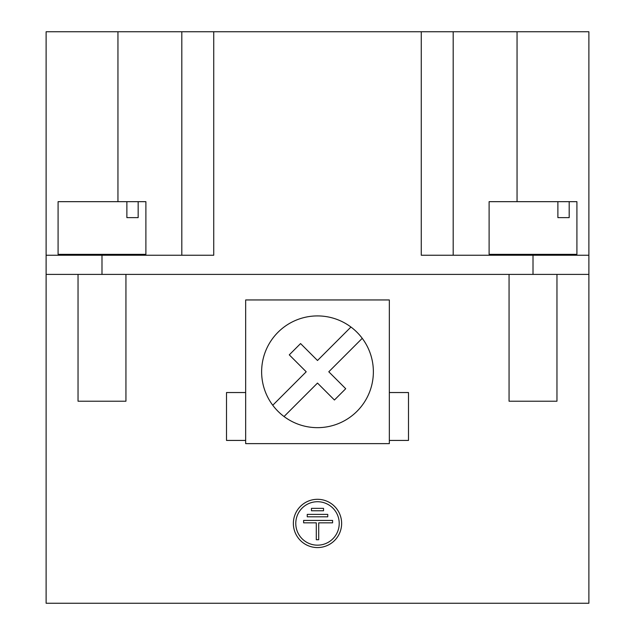 <?xml version="1.0" encoding="UTF-8"?>
<svg xmlns="http://www.w3.org/2000/svg" width="635" height="635" viewBox="0 0 635 635"><rect width="100%" height="100%" fill="white"/><g stroke="black" fill="none" stroke-linecap="round" stroke-linejoin="round"><path stroke-width="0.95" d="M311.467 508.357L323.533 508.357L323.533 510.77L311.467 510.77L311.467 508.357M327.755 516.803L307.245 516.803L307.245 514.39L327.755 514.39L327.755 516.803M332.589 522.835L318.706 522.835L318.706 539.734L316.293 539.734L316.293 522.835L303.617 522.835L303.617 520.422L332.589 520.422L332.589 522.835M317.5 501.721A21.725 21.725 0 0 0 298.688 534.305A21.725 21.725 0 0 0 336.312 534.305A21.725 21.725 0 0 0 317.5 501.721M317.5 499.3A24.138 24.138 0 0 1 338.399 535.511A24.138 24.138 0 0 1 296.601 535.511A24.138 24.138 0 0 1 317.5 499.3M334.431 400.01L317.5 383.072L284.043 416.536A55.872 55.872 0 0 1 272.756 405.249L306.213 371.785L289.282 354.854L300.569 343.567L317.5 360.497L350.957 327.041A55.872 55.872 0 0 1 362.244 338.328L328.787 371.785L345.718 388.715L334.431 400.01M362.244 338.328A55.872 55.872 0 0 1 284.043 416.536M272.756 405.249A55.872 55.872 0 0 1 350.957 327.041M408.495 440.428L408.495 392.541L389.334 392.541L389.334 440.428L408.495 440.428M389.334 392.541L389.334 299.95L245.666 299.95L245.666 392.541L226.505 392.541L226.505 440.428L245.666 440.428L245.666 443.627L389.334 443.627L389.334 440.428M245.666 440.428L245.666 392.541M46.117 274.399L46.117 255.238L101.989 255.238L101.989 274.399L46.117 274.399L46.117 603.25L588.883 603.25L588.883 274.399L533.011 274.399L533.011 255.238L421.267 255.238L421.267 31.75L588.883 31.75L588.883 274.399M78.041 274.399L78.041 401.217L125.936 401.217L125.936 274.399M509.064 274.399L509.064 401.217L556.958 401.217L556.958 274.399M557.887 217.63L557.887 201.668L489.109 201.668L489.109 254.349L576.913 254.349L576.913 201.668L569.182 201.668L569.182 217.63L557.887 217.63L569.182 217.63M557.887 201.668L569.182 201.668M126.873 217.63L126.873 201.668L58.087 201.668L58.087 254.349L145.891 254.349L145.891 201.668L138.16 201.668L138.16 217.63L126.873 217.63L138.16 217.63M126.873 201.668L138.16 201.668M46.117 255.238L46.117 31.75L213.733 31.75L213.733 255.238L101.989 255.238M117.951 201.668L117.951 31.75M181.808 255.238L181.808 31.75M213.733 31.75L421.267 31.75M101.989 274.399L533.011 274.399M453.192 255.238L453.192 31.75L453.192 255.238M517.049 201.668L517.049 31.75M533.011 255.238L588.883 255.238M509.064 254.349L509.064 255.238M556.958 254.349L556.958 255.238M78.041 254.349L78.041 255.238M125.936 254.349L125.936 255.238"/></g></svg>

